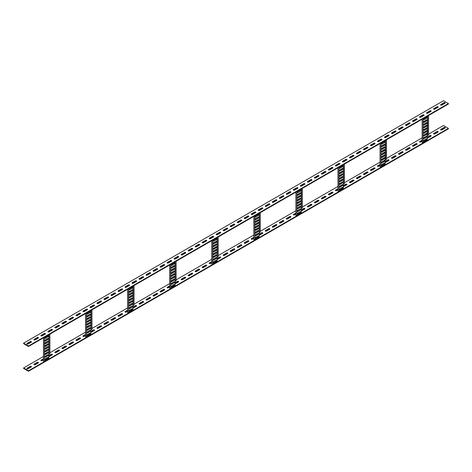 <?xml version="1.0" encoding="UTF-8"?>
<svg xmlns="http://www.w3.org/2000/svg" width="472" height="472" viewBox="0 0 472 472"><rect width="100%" height="100%" fill="white"/><g stroke="black" fill="none" stroke-linecap="round" stroke-linejoin="round"><path stroke-width="0.71" d="M428.564 115.51L428.564 135.139L427.461 135.293M422.139 119.221L422.139 142.662L423.136 142.615L427.195 140.272L427.461 116.147M423.732 137.901L424.328 138.278M425.75 139.187L426.481 139.659M422.139 142.662L422.121 119.233M426.653 138.762A0.696 0.401 -60 0 1 426.24 139.877L423.998 141.169A0.696 0.401 -60 0 1 423.726 141.234M426.653 136.06A0.696 0.401 -60 0 1 426.24 137.175L423.998 138.473A0.696 0.401 -60 0 1 423.726 138.538M426.653 133.364A0.696 0.401 -60 0 1 426.24 134.479L423.998 135.771A0.696 0.401 -60 0 1 423.726 135.836M426.653 130.661A0.696 0.401 -60 0 1 426.24 131.776L423.998 133.075A0.696 0.401 -60 0 1 423.726 133.139M426.653 127.965A0.696 0.401 -60 0 1 426.24 129.08L423.998 130.378A0.696 0.401 -60 0 1 423.726 130.437M426.653 125.269A0.696 0.401 -60 0 1 426.24 126.384L423.998 127.676A0.696 0.401 -60 0 1 423.726 127.741M426.653 122.567A0.696 0.401 -60 0 1 426.24 123.682L423.998 124.98A0.696 0.401 -60 0 1 423.726 125.039M426.653 119.87A0.696 0.401 -60 0 1 426.24 120.985L423.998 122.277A0.696 0.401 -60 0 1 423.726 122.342M426.653 117.168A0.696 0.401 -60 0 1 426.24 118.283L423.998 119.581A0.696 0.401 -60 0 1 423.726 119.64M423.225 115.841L423.225 115.256M428.564 112.761L428.564 112.112M427.644 112.643L427.644 113.286M427.644 116.047L427.644 135.187M427.036 112.991A0.696 0.401 -60 0 1 426.8 113.286M424.139 141.252L426.381 139.96A0.696 0.401 120 0 0 426.381 138.821L424.139 140.119A0.696 0.401 120 0 0 424.139 141.252L423.998 141.169M424.139 138.556L426.381 137.258A0.696 0.401 120 0 0 426.381 136.125L424.139 137.423A0.696 0.401 120 0 0 424.139 138.556L423.998 138.473M424.139 135.853L426.381 134.561A0.696 0.401 120 0 0 426.381 133.423L424.139 134.721A0.696 0.401 120 0 0 424.139 135.853L423.998 135.771M424.139 133.157L426.381 131.859A0.696 0.401 120 0 0 426.381 130.726L424.139 132.024A0.696 0.401 120 0 0 424.139 133.157L423.998 133.075M424.139 130.455L426.381 129.163A0.696 0.401 120 0 0 426.381 128.03L424.139 129.322A0.696 0.401 120 0 0 424.139 130.455L423.998 130.378M424.139 127.759L426.381 126.461A0.696 0.401 120 0 0 426.381 125.328L424.139 126.626A0.696 0.401 120 0 0 424.139 127.759L423.998 127.676M424.139 125.056L426.381 123.764A0.696 0.401 120 0 0 426.381 122.631L424.139 123.924A0.696 0.401 120 0 0 424.139 125.056L423.998 124.98M424.139 122.36L426.381 121.062A0.696 0.401 120 0 0 426.381 119.929L424.139 121.227A0.696 0.401 120 0 0 424.139 122.36L423.998 122.277M424.139 119.658L426.381 118.366A0.696 0.401 120 0 0 426.381 117.233L424.139 118.525A0.696 0.401 120 0 0 424.139 119.658L423.998 119.581M423.136 142.615L423.136 118.649M26.975 368.75A0.696 0.401 180 0 1 27.034 368.709L30.261 366.844A0.696 0.401 180 0 1 31.305 366.886M31.241 366.361A0.696 0.401 180 0 1 31.241 366.927L28.019 368.791A0.696 0.401 180 0 1 27.034 368.225L30.261 366.361A0.696 0.401 180 0 1 31.241 366.361M33.984 364.703A0.696 0.401 180 0 1 34.049 364.661L37.276 362.797A0.696 0.401 180 0 1 38.315 362.838M38.256 362.313A0.696 0.401 180 0 1 38.256 362.879L35.028 364.744A0.696 0.401 180 0 1 34.049 364.178L37.276 362.313A0.696 0.401 180 0 1 38.256 362.313M48.799 356.142L51.3 354.702A0.696 0.401 180 0 1 52.339 354.743M48.799 355.658L51.3 354.218A0.696 0.401 180 0 1 52.28 354.785L49.053 356.643A0.696 0.401 180 0 1 48.799 356.738M55.023 352.554A0.696 0.401 180 0 1 55.082 352.513L58.31 350.655A0.696 0.401 180 0 1 59.354 350.696M59.295 350.165A0.696 0.401 180 0 1 59.295 350.731L56.068 352.596A0.696 0.401 180 0 1 55.082 352.029L58.31 350.165A0.696 0.401 180 0 1 59.295 350.165M62.038 348.507A0.696 0.401 180 0 1 62.097 348.466L65.325 346.601A0.696 0.401 180 0 1 66.363 346.643M66.304 346.118A0.696 0.401 180 0 1 66.304 346.684L63.077 348.548A0.696 0.401 180 0 1 62.097 347.982L65.325 346.118A0.696 0.401 180 0 1 66.304 346.118M69.048 344.46A0.696 0.401 180 0 1 69.107 344.418L72.334 342.554A0.696 0.401 180 0 1 73.378 342.595M73.319 342.07A0.696 0.401 180 0 1 73.319 342.637L70.092 344.501A0.696 0.401 180 0 1 69.107 343.935L72.334 342.07A0.696 0.401 180 0 1 73.319 342.07M76.063 340.412A0.696 0.401 180 0 1 76.122 340.371L79.349 338.507A0.696 0.401 180 0 1 80.388 338.548M80.329 338.023A0.696 0.401 180 0 1 80.329 338.589L77.101 340.448A0.696 0.401 180 0 1 76.122 339.881L79.349 338.023A0.696 0.401 180 0 1 80.329 338.023M90.872 331.851L93.373 330.412A0.696 0.401 180 0 1 94.412 330.453M90.872 331.368L93.373 329.922A0.696 0.401 180 0 1 94.353 330.488L91.125 332.353A0.696 0.401 180 0 1 90.872 332.447M97.096 328.264A0.696 0.401 180 0 1 97.155 328.223L100.383 326.364A0.696 0.401 180 0 1 101.427 326.4M101.368 325.875A0.696 0.401 180 0 1 101.368 326.441L98.141 328.305A0.696 0.401 180 0 1 97.155 327.739L100.383 325.875A0.696 0.401 180 0 1 101.368 325.875M104.111 324.217A0.696 0.401 180 0 1 104.17 324.175L107.398 322.311A0.696 0.401 180 0 1 108.436 322.352M108.377 321.827A0.696 0.401 180 0 1 108.377 322.394L105.15 324.258A0.696 0.401 180 0 1 104.17 323.692L107.398 321.827A0.696 0.401 180 0 1 108.377 321.827M111.121 320.169A0.696 0.401 180 0 1 111.185 320.128L114.407 318.264A0.696 0.401 180 0 1 115.451 318.305M115.392 317.78A0.696 0.401 180 0 1 115.392 318.346L112.165 320.211A0.696 0.401 180 0 1 111.185 319.644L114.407 317.78A0.696 0.401 180 0 1 115.392 317.78M118.136 316.122A0.696 0.401 180 0 1 118.195 316.081L121.422 314.216A0.696 0.401 180 0 1 122.466 314.258M122.401 313.732A0.696 0.401 180 0 1 122.401 314.299L119.174 316.157A0.696 0.401 180 0 1 118.195 315.591L121.422 313.732A0.696 0.401 180 0 1 122.401 313.732M132.945 307.561L135.446 306.121A0.696 0.401 180 0 1 136.491 306.163M132.945 307.077L135.446 305.632A0.696 0.401 180 0 1 136.426 306.198L133.198 308.063A0.696 0.401 180 0 1 132.945 308.157M139.169 303.974A0.696 0.401 180 0 1 139.234 303.933L142.455 302.068A0.696 0.401 180 0 1 143.5 302.109M143.441 301.584A0.696 0.401 180 0 1 143.441 302.151L140.213 304.015A0.696 0.401 180 0 1 139.234 303.449L142.455 301.584A0.696 0.401 180 0 1 143.441 301.584M146.184 299.926A0.696 0.401 180 0 1 146.243 299.885L149.471 298.021A0.696 0.401 180 0 1 150.515 298.062M150.45 297.537A0.696 0.401 180 0 1 150.45 298.103L147.223 299.968A0.696 0.401 180 0 1 146.243 299.401L149.471 297.537A0.696 0.401 180 0 1 150.45 297.537M153.193 295.879A0.696 0.401 180 0 1 153.258 295.838L156.48 293.973A0.696 0.401 180 0 1 157.524 294.015M157.465 293.49A0.696 0.401 180 0 1 157.465 294.056L154.238 295.92A0.696 0.401 180 0 1 153.258 295.348L156.48 293.49A0.696 0.401 180 0 1 157.465 293.49M160.209 291.826A0.696 0.401 180 0 1 160.268 291.79L163.495 289.926A0.696 0.401 180 0 1 164.539 289.967M164.474 289.442A0.696 0.401 180 0 1 164.474 290.009L161.247 291.867A0.696 0.401 180 0 1 160.268 291.301L163.495 289.442A0.696 0.401 180 0 1 164.474 289.442M175.023 283.271L177.519 281.831A0.696 0.401 180 0 1 178.563 281.867M175.023 282.787L177.519 281.341A0.696 0.401 180 0 1 178.499 281.908L175.271 283.772A0.696 0.401 180 0 1 175.023 283.867M181.242 279.684A0.696 0.401 180 0 1 181.307 279.642L184.528 277.778A0.696 0.401 180 0 1 185.573 277.819M185.514 277.294A0.696 0.401 180 0 1 185.514 277.861L182.286 279.725A0.696 0.401 180 0 1 181.307 279.158L184.528 277.294A0.696 0.401 180 0 1 185.514 277.294M188.257 275.636A0.696 0.401 180 0 1 188.316 275.595L191.543 273.731A0.696 0.401 180 0 1 192.588 273.772M192.523 273.247A0.696 0.401 180 0 1 192.523 273.813L189.302 275.678A0.696 0.401 180 0 1 188.316 275.111L191.543 273.247A0.696 0.401 180 0 1 192.523 273.247M195.266 271.589A0.696 0.401 180 0 1 195.331 271.548L198.553 269.683A0.696 0.401 180 0 1 199.597 269.724M199.538 269.199A0.696 0.401 180 0 1 199.538 269.766L196.311 271.624A0.696 0.401 180 0 1 195.331 271.058L198.553 269.199A0.696 0.401 180 0 1 199.538 269.199M202.281 267.535A0.696 0.401 180 0 1 202.34 267.5L205.568 265.636A0.696 0.401 180 0 1 206.612 265.677M206.547 265.152A0.696 0.401 180 0 1 206.547 265.718L203.326 267.577A0.696 0.401 180 0 1 202.34 267.01L205.568 265.152A0.696 0.401 180 0 1 206.547 265.152M217.096 258.981L219.592 257.541A0.696 0.401 180 0 1 220.636 257.576M217.096 258.497L219.592 257.051A0.696 0.401 180 0 1 220.572 257.618L217.35 259.482A0.696 0.401 180 0 1 217.096 259.576M223.315 255.393A0.696 0.401 180 0 1 223.38 255.352L226.601 253.488A0.696 0.401 180 0 1 227.646 253.529M227.587 253.004A0.696 0.401 180 0 1 227.587 253.57L224.359 255.435A0.696 0.401 180 0 1 223.38 254.868L226.601 253.004A0.696 0.401 180 0 1 227.587 253.004M230.33 251.346A0.696 0.401 180 0 1 230.389 251.305L233.616 249.44A0.696 0.401 180 0 1 234.661 249.482M234.596 248.956A0.696 0.401 180 0 1 234.596 249.523L231.374 251.387A0.696 0.401 180 0 1 230.389 250.815L233.616 248.956A0.696 0.401 180 0 1 234.596 248.956M237.339 247.293A0.696 0.401 180 0 1 237.404 247.257L240.626 245.393A0.696 0.401 180 0 1 241.67 245.434M241.611 244.909A0.696 0.401 180 0 1 241.611 245.475L238.384 247.334A0.696 0.401 180 0 1 237.404 246.767L240.626 244.909A0.696 0.401 180 0 1 241.611 244.909M244.354 243.245A0.696 0.401 180 0 1 244.413 243.204L247.641 241.345A0.696 0.401 180 0 1 248.685 241.387M248.62 240.856A0.696 0.401 180 0 1 248.62 241.428L245.399 243.286A0.696 0.401 180 0 1 244.413 242.72L247.641 240.856A0.696 0.401 180 0 1 248.62 240.856M259.169 234.69L261.665 233.245A0.696 0.401 180 0 1 262.709 233.286M259.169 234.2L261.665 232.761A0.696 0.401 180 0 1 262.644 233.327L259.423 235.192A0.696 0.401 180 0 1 259.169 235.286M265.388 231.103A0.696 0.401 180 0 1 265.453 231.062L268.674 229.197A0.696 0.401 180 0 1 269.718 229.239M269.659 228.713A0.696 0.401 180 0 1 269.659 229.28L266.432 231.144A0.696 0.401 180 0 1 265.453 230.578L268.674 228.713A0.696 0.401 180 0 1 269.659 228.713M272.403 227.056A0.696 0.401 180 0 1 272.462 227.014L275.689 225.15A0.696 0.401 180 0 1 276.734 225.191M276.669 224.666A0.696 0.401 180 0 1 276.669 225.232L273.447 227.091A0.696 0.401 180 0 1 272.462 226.525L275.689 224.666A0.696 0.401 180 0 1 276.669 224.666M279.412 223.002A0.696 0.401 180 0 1 279.477 222.967L282.698 221.102A0.696 0.401 180 0 1 283.743 221.144M283.684 220.619A0.696 0.401 180 0 1 283.684 221.185L280.457 223.044A0.696 0.401 180 0 1 279.477 222.477L282.698 220.619A0.696 0.401 180 0 1 283.684 220.619M286.427 218.955A0.696 0.401 180 0 1 286.486 218.914L289.714 217.055A0.696 0.401 180 0 1 290.758 217.096M290.693 216.565A0.696 0.401 180 0 1 290.693 217.132L287.472 218.996A0.696 0.401 180 0 1 286.486 218.43L289.714 216.565A0.696 0.401 180 0 1 290.693 216.565M301.242 210.4L303.738 208.954A0.696 0.401 180 0 1 304.782 208.996M301.242 209.91L303.738 208.471A0.696 0.401 180 0 1 304.717 209.037L301.496 210.901A0.696 0.401 180 0 1 301.242 210.996M307.461 206.813A0.696 0.401 180 0 1 307.526 206.771L310.753 204.907A0.696 0.401 180 0 1 311.791 204.948M311.732 204.423A0.696 0.401 180 0 1 311.732 204.99L308.505 206.854A0.696 0.401 180 0 1 307.526 206.282L310.753 204.423A0.696 0.401 180 0 1 311.732 204.423M314.476 202.759A0.696 0.401 180 0 1 314.535 202.724L317.762 200.86A0.696 0.401 180 0 1 318.806 200.901M318.742 200.376A0.696 0.401 180 0 1 318.742 200.942L315.52 202.801A0.696 0.401 180 0 1 314.535 202.234L317.762 200.376A0.696 0.401 180 0 1 318.742 200.376M321.485 198.712A0.696 0.401 180 0 1 321.55 198.671L324.777 196.812A0.696 0.401 180 0 1 325.816 196.853M325.757 196.322A0.696 0.401 180 0 1 325.757 196.895L322.529 198.753A0.696 0.401 180 0 1 321.55 198.187L324.777 196.322A0.696 0.401 180 0 1 325.757 196.322M328.5 194.665A0.696 0.401 180 0 1 328.559 194.623L331.786 192.765A0.696 0.401 180 0 1 332.831 192.8M332.766 192.275A0.696 0.401 180 0 1 332.766 192.841L329.544 194.706A0.696 0.401 180 0 1 328.559 194.139L331.786 192.275A0.696 0.401 180 0 1 332.766 192.275M343.315 186.11L345.811 184.664A0.696 0.401 180 0 1 346.855 184.705M343.315 185.62L345.811 184.18A0.696 0.401 180 0 1 346.79 184.747L343.569 186.611A0.696 0.401 180 0 1 343.315 186.7M349.534 182.522A0.696 0.401 180 0 1 349.599 182.481L352.826 180.617A0.696 0.401 180 0 1 353.864 180.658M353.805 180.133A0.696 0.401 180 0 1 353.805 180.699L350.578 182.558A0.696 0.401 180 0 1 349.599 181.991L352.826 180.133A0.696 0.401 180 0 1 353.805 180.133M356.549 178.469A0.696 0.401 180 0 1 356.608 178.434L359.835 176.569A0.696 0.401 180 0 1 360.879 176.611M360.814 176.085A0.696 0.401 180 0 1 360.814 176.652L357.593 178.51A0.696 0.401 180 0 1 356.608 177.944L359.835 176.085A0.696 0.401 180 0 1 360.814 176.085M363.564 174.422A0.696 0.401 180 0 1 363.623 174.38L366.85 172.522A0.696 0.401 180 0 1 367.889 172.563M367.83 172.032A0.696 0.401 180 0 1 367.83 172.599L364.602 174.463A0.696 0.401 180 0 1 363.623 173.897L366.85 172.032A0.696 0.401 180 0 1 367.83 172.032M370.573 170.374A0.696 0.401 180 0 1 370.632 170.333L373.859 168.475A0.696 0.401 180 0 1 374.904 168.51M374.845 167.985A0.696 0.401 180 0 1 374.845 168.551L371.617 170.416A0.696 0.401 180 0 1 370.632 169.849L373.859 167.985A0.696 0.401 180 0 1 374.845 167.985M385.388 161.819L387.884 160.374A0.696 0.401 180 0 1 388.928 160.415M385.388 161.33L387.884 159.89A0.696 0.401 180 0 1 388.869 160.456L385.642 162.321A0.696 0.401 180 0 1 385.388 162.409M391.612 158.232A0.696 0.401 180 0 1 391.671 158.191L394.899 156.326A0.696 0.401 180 0 1 395.937 156.368M395.878 155.843A0.696 0.401 180 0 1 395.878 156.409L392.651 158.267A0.696 0.401 180 0 1 391.671 157.701L394.899 155.843A0.696 0.401 180 0 1 395.878 155.843M398.622 154.179A0.696 0.401 180 0 1 398.681 154.137L401.908 152.279A0.696 0.401 180 0 1 402.952 152.32M402.893 151.789A0.696 0.401 180 0 1 402.893 152.362L399.666 154.22A0.696 0.401 180 0 1 398.681 153.654L401.908 151.789A0.696 0.401 180 0 1 402.893 151.789M405.637 150.131A0.696 0.401 180 0 1 405.696 150.09L408.923 148.232A0.696 0.401 180 0 1 409.962 148.267M409.902 147.742A0.696 0.401 180 0 1 409.902 148.308L406.675 150.173A0.696 0.401 180 0 1 405.696 149.606L408.923 147.742A0.696 0.401 180 0 1 409.902 147.742M412.646 146.084A0.696 0.401 180 0 1 412.705 146.043L415.932 144.178A0.696 0.401 180 0 1 416.977 144.22M416.918 143.695A0.696 0.401 180 0 1 416.918 144.261L413.69 146.125A0.696 0.401 180 0 1 412.705 145.559L415.932 143.695A0.696 0.401 180 0 1 416.918 143.695M427.461 137.523L429.957 136.083A0.696 0.401 180 0 1 431.001 136.125M427.461 137.039L429.957 135.6A0.696 0.401 180 0 1 430.942 136.166L427.715 138.025A0.696 0.401 180 0 1 427.461 138.119M433.685 133.936A0.696 0.401 180 0 1 433.744 133.9L436.972 132.036A0.696 0.401 180 0 1 438.016 132.077M437.951 131.552A0.696 0.401 180 0 1 437.951 132.119L434.724 133.977A0.696 0.401 180 0 1 433.744 133.411L436.972 131.552A0.696 0.401 180 0 1 437.951 131.552M440.695 129.888A0.696 0.401 180 0 1 440.759 129.847L443.981 127.989A0.696 0.401 180 0 1 445.025 128.03M444.966 127.499A0.696 0.401 180 0 1 444.966 128.065L441.739 129.93A0.696 0.401 180 0 1 440.759 129.363L443.981 127.499A0.696 0.401 180 0 1 444.966 127.499M28.509 371.257L28.509 370.774L23.6 367.942L23.6 368.425L28.509 371.257L448.4 128.838L448.4 128.349L443.491 125.517L428.564 134.136M419.661 142.037A0.696 0.401 180 0 1 419.72 141.995L422.121 140.609M377.588 166.327A0.696 0.401 180 0 1 377.647 166.286L380.048 164.899M335.509 190.617A0.696 0.401 180 0 1 335.574 190.576L337.976 189.189M293.437 214.907A0.696 0.401 180 0 1 293.501 214.866L295.903 213.48M251.364 239.198A0.696 0.401 180 0 1 251.428 239.156L253.83 237.77M209.291 263.488A0.696 0.401 180 0 1 209.356 263.447L211.757 262.06M167.218 287.778A0.696 0.401 180 0 1 167.283 287.737L169.684 286.351M125.145 312.069A0.696 0.401 180 0 1 125.21 312.033L127.611 310.641M83.072 336.359A0.696 0.401 180 0 1 83.131 336.324L85.538 334.931M40.999 360.655A0.696 0.401 180 0 1 41.058 360.614L43.465 359.221M28.509 370.774L448.4 128.349M23.6 367.942L43.465 356.472M49.902 352.755L85.538 332.182M91.975 328.465L127.611 307.892M134.048 304.174L169.684 283.601M176.121 279.878L211.757 259.305M218.2 255.588L253.83 235.015M260.273 231.298L295.903 210.724M302.346 207.007L337.976 186.434M344.418 182.717L380.048 162.144M386.491 158.427L422.121 137.853M422.121 141.252L420.699 142.078A0.696 0.401 180 0 1 419.72 141.511L422.121 140.119M380.048 165.548L378.627 166.368A0.696 0.401 180 0 1 377.647 165.802L380.048 164.409M337.976 189.838L336.554 190.658A0.696 0.401 180 0 1 335.574 190.092L337.976 188.7M295.903 214.129L294.481 214.949A0.696 0.401 180 0 1 293.501 214.382L295.903 212.996M253.83 238.419L252.408 239.239A0.696 0.401 180 0 1 251.428 238.673L253.83 237.286M211.757 262.709L210.335 263.529A0.696 0.401 180 0 1 209.356 262.963L211.757 261.577M169.684 287L168.262 287.82A0.696 0.401 180 0 1 167.283 287.253L169.684 285.867M127.611 311.29L126.189 312.11A0.696 0.401 180 0 1 125.21 311.544L127.611 310.157M85.538 335.58L84.116 336.4A0.696 0.401 180 0 1 83.131 335.834L85.538 334.447M43.465 359.87L42.043 360.691A0.696 0.401 180 0 1 41.058 360.124L43.465 358.738M26.975 343.97A0.696 0.401 180 0 1 27.034 343.935L30.261 342.07A0.696 0.401 180 0 1 31.305 342.111M31.241 341.586A0.696 0.401 180 0 1 31.241 342.153L28.019 344.011A0.696 0.401 180 0 1 27.034 343.445L30.261 341.586A0.696 0.401 180 0 1 31.241 341.586M33.984 339.923A0.696 0.401 180 0 1 34.049 339.881L37.276 338.023A0.696 0.401 180 0 1 38.315 338.064M38.256 337.533A0.696 0.401 180 0 1 38.256 338.099L35.028 339.964A0.696 0.401 180 0 1 34.049 339.397L37.276 337.533A0.696 0.401 180 0 1 38.256 337.533M40.999 335.875A0.696 0.401 180 0 1 41.058 335.834L44.285 333.975A0.696 0.401 180 0 1 45.33 334.011M45.265 333.486A0.696 0.401 180 0 1 45.265 334.052L42.043 335.916A0.696 0.401 180 0 1 41.058 335.35L44.285 333.486A0.696 0.401 180 0 1 45.265 333.486M48.014 331.828A0.696 0.401 180 0 1 48.073 331.786L51.3 329.922A0.696 0.401 180 0 1 52.339 329.963M52.28 329.438A0.696 0.401 180 0 1 52.28 330.005L49.053 331.869A0.696 0.401 180 0 1 48.073 331.303L51.3 329.438A0.696 0.401 180 0 1 52.28 329.438M55.023 327.78A0.696 0.401 180 0 1 55.082 327.739L58.31 325.875A0.696 0.401 180 0 1 59.354 325.916M59.295 325.391A0.696 0.401 180 0 1 59.295 325.957L56.068 327.822A0.696 0.401 180 0 1 55.082 327.249L58.31 325.391A0.696 0.401 180 0 1 59.295 325.391M62.038 323.733A0.696 0.401 180 0 1 62.097 323.692L65.325 321.827A0.696 0.401 180 0 1 66.363 321.869M66.304 321.343A0.696 0.401 180 0 1 66.304 321.91L63.077 323.768A0.696 0.401 180 0 1 62.097 323.202L65.325 321.343A0.696 0.401 180 0 1 66.304 321.343M69.048 319.68A0.696 0.401 180 0 1 69.107 319.638L72.334 317.78A0.696 0.401 180 0 1 73.378 317.821M73.319 317.29A0.696 0.401 180 0 1 73.319 317.863L70.092 319.721A0.696 0.401 180 0 1 69.107 319.155L72.334 317.29A0.696 0.401 180 0 1 73.319 317.29M76.063 315.632A0.696 0.401 180 0 1 76.122 315.591L79.349 313.732A0.696 0.401 180 0 1 80.388 313.768M80.329 313.243A0.696 0.401 180 0 1 80.329 313.809L77.101 315.674A0.696 0.401 180 0 1 76.122 315.107L79.349 313.243A0.696 0.401 180 0 1 80.329 313.243M83.072 311.585A0.696 0.401 180 0 1 83.131 311.544L86.358 309.679A0.696 0.401 180 0 1 87.403 309.721M87.344 309.195A0.696 0.401 180 0 1 87.344 309.762L84.116 311.626A0.696 0.401 180 0 1 83.131 311.06L86.358 309.195A0.696 0.401 180 0 1 87.344 309.195M90.087 307.537A0.696 0.401 180 0 1 90.146 307.496L93.373 305.632A0.696 0.401 180 0 1 94.412 305.673M94.353 305.148A0.696 0.401 180 0 1 94.353 305.714L91.125 307.579A0.696 0.401 180 0 1 90.146 307.012L93.373 305.148A0.696 0.401 180 0 1 94.353 305.148M97.096 303.49A0.696 0.401 180 0 1 97.155 303.449L100.383 301.584A0.696 0.401 180 0 1 101.427 301.626M101.368 301.101A0.696 0.401 180 0 1 101.368 301.667L98.141 303.526A0.696 0.401 180 0 1 97.155 302.959L100.383 301.101A0.696 0.401 180 0 1 101.368 301.101M104.111 299.437A0.696 0.401 180 0 1 104.17 299.401L107.398 297.537A0.696 0.401 180 0 1 108.436 297.578M108.377 297.053A0.696 0.401 180 0 1 108.377 297.62L105.15 299.478A0.696 0.401 180 0 1 104.17 298.912L107.398 297.053A0.696 0.401 180 0 1 108.377 297.053M111.121 295.389A0.696 0.401 180 0 1 111.185 295.348L114.407 293.49A0.696 0.401 180 0 1 115.451 293.531M115.392 293A0.696 0.401 180 0 1 115.392 293.566L112.165 295.431A0.696 0.401 180 0 1 111.185 294.864L114.407 293A0.696 0.401 180 0 1 115.392 293M118.136 291.342A0.696 0.401 180 0 1 118.195 291.301L121.422 289.442A0.696 0.401 180 0 1 122.466 289.478M122.401 288.952A0.696 0.401 180 0 1 122.401 289.519L119.174 291.383A0.696 0.401 180 0 1 118.195 290.817L121.422 288.952A0.696 0.401 180 0 1 122.401 288.952M125.145 287.295A0.696 0.401 180 0 1 125.21 287.253L128.431 285.389A0.696 0.401 180 0 1 129.475 285.43M129.416 284.905A0.696 0.401 180 0 1 129.416 285.471L126.189 287.336A0.696 0.401 180 0 1 125.21 286.769L128.431 284.905A0.696 0.401 180 0 1 129.416 284.905M132.16 283.247A0.696 0.401 180 0 1 132.219 283.206L135.446 281.341A0.696 0.401 180 0 1 136.491 281.383M136.426 280.858A0.696 0.401 180 0 1 136.426 281.424L133.198 283.288A0.696 0.401 180 0 1 132.219 282.716L135.446 280.858A0.696 0.401 180 0 1 136.426 280.858M139.169 279.2A0.696 0.401 180 0 1 139.234 279.158L142.455 277.294A0.696 0.401 180 0 1 143.5 277.335M143.441 276.81A0.696 0.401 180 0 1 143.441 277.377L140.213 279.235A0.696 0.401 180 0 1 139.234 278.669L142.455 276.81A0.696 0.401 180 0 1 143.441 276.81M146.184 275.147A0.696 0.401 180 0 1 146.243 275.105L149.471 273.247A0.696 0.401 180 0 1 150.515 273.288M150.45 272.757A0.696 0.401 180 0 1 150.45 273.329L147.223 275.188A0.696 0.401 180 0 1 146.243 274.621L149.471 272.757A0.696 0.401 180 0 1 150.45 272.757M153.193 271.099A0.696 0.401 180 0 1 153.258 271.058L156.48 269.199A0.696 0.401 180 0 1 157.524 269.241M157.465 268.71A0.696 0.401 180 0 1 157.465 269.276L154.238 271.14A0.696 0.401 180 0 1 153.258 270.574L156.48 268.71A0.696 0.401 180 0 1 157.465 268.71M160.209 267.052A0.696 0.401 180 0 1 160.268 267.01L163.495 265.146A0.696 0.401 180 0 1 164.539 265.187M164.474 264.662A0.696 0.401 180 0 1 164.474 265.229L161.247 267.093A0.696 0.401 180 0 1 160.268 266.527L163.495 264.662A0.696 0.401 180 0 1 164.474 264.662M167.218 263.004A0.696 0.401 180 0 1 167.283 262.963L170.504 261.099A0.696 0.401 180 0 1 171.548 261.14M171.489 260.615A0.696 0.401 180 0 1 171.489 261.181L168.262 263.046A0.696 0.401 180 0 1 167.283 262.479L170.504 260.615A0.696 0.401 180 0 1 171.489 260.615M174.233 258.957A0.696 0.401 180 0 1 174.292 258.916L177.519 257.051A0.696 0.401 180 0 1 178.563 257.092M178.499 256.567A0.696 0.401 180 0 1 178.499 257.134L175.271 258.992A0.696 0.401 180 0 1 174.292 258.426L177.519 256.567A0.696 0.401 180 0 1 178.499 256.567M181.242 254.904A0.696 0.401 180 0 1 181.307 254.868L184.528 253.004A0.696 0.401 180 0 1 185.573 253.045M185.514 252.52A0.696 0.401 180 0 1 185.514 253.086L182.286 254.945A0.696 0.401 180 0 1 181.307 254.378L184.528 252.52A0.696 0.401 180 0 1 185.514 252.52M188.257 250.856A0.696 0.401 180 0 1 188.316 250.815L191.543 248.956A0.696 0.401 180 0 1 192.588 248.998M192.523 248.467A0.696 0.401 180 0 1 192.523 249.033L189.302 250.897A0.696 0.401 180 0 1 188.316 250.331L191.543 248.467A0.696 0.401 180 0 1 192.523 248.467M195.266 246.809A0.696 0.401 180 0 1 195.331 246.767L198.553 244.909A0.696 0.401 180 0 1 199.597 244.944M199.538 244.419A0.696 0.401 180 0 1 199.538 244.986L196.311 246.85A0.696 0.401 180 0 1 195.331 246.284L198.553 244.419A0.696 0.401 180 0 1 199.538 244.419M202.281 242.761A0.696 0.401 180 0 1 202.34 242.72L205.568 240.856A0.696 0.401 180 0 1 206.612 240.897M206.547 240.372A0.696 0.401 180 0 1 206.547 240.938L203.326 242.803A0.696 0.401 180 0 1 202.34 242.236L205.568 240.372A0.696 0.401 180 0 1 206.547 240.372M209.291 238.714A0.696 0.401 180 0 1 209.356 238.673L212.577 236.808A0.696 0.401 180 0 1 213.621 236.85M213.562 236.325A0.696 0.401 180 0 1 213.562 236.891L210.335 238.755A0.696 0.401 180 0 1 209.356 238.189L212.577 236.325A0.696 0.401 180 0 1 213.562 236.325M216.306 234.667A0.696 0.401 180 0 1 216.365 234.625L219.592 232.761A0.696 0.401 180 0 1 220.636 232.802M220.572 232.277A0.696 0.401 180 0 1 220.572 232.843L217.35 234.702A0.696 0.401 180 0 1 216.365 234.136L219.592 232.277A0.696 0.401 180 0 1 220.572 232.277M223.315 230.613A0.696 0.401 180 0 1 223.38 230.572L226.601 228.713A0.696 0.401 180 0 1 227.646 228.755M227.587 228.23A0.696 0.401 180 0 1 227.587 228.796L224.359 230.655A0.696 0.401 180 0 1 223.38 230.088L226.601 228.23A0.696 0.401 180 0 1 227.587 228.23M230.33 226.566A0.696 0.401 180 0 1 230.389 226.525L233.616 224.666A0.696 0.401 180 0 1 234.661 224.707M234.596 224.176A0.696 0.401 180 0 1 234.596 224.743L231.374 226.607A0.696 0.401 180 0 1 230.389 226.041L233.616 224.176A0.696 0.401 180 0 1 234.596 224.176M237.339 222.518A0.696 0.401 180 0 1 237.404 222.477L240.626 220.613A0.696 0.401 180 0 1 241.67 220.654M241.611 220.129A0.696 0.401 180 0 1 241.611 220.695L238.384 222.56A0.696 0.401 180 0 1 237.404 221.993L240.626 220.129A0.696 0.401 180 0 1 241.611 220.129M244.354 218.471A0.696 0.401 180 0 1 244.413 218.43L247.641 216.565A0.696 0.401 180 0 1 248.685 216.607M248.62 216.082A0.696 0.401 180 0 1 248.62 216.648L245.399 218.512A0.696 0.401 180 0 1 244.413 217.946L247.641 216.082A0.696 0.401 180 0 1 248.62 216.082M251.364 214.424A0.696 0.401 180 0 1 251.428 214.382L254.65 212.518A0.696 0.401 180 0 1 255.694 212.559M255.635 212.034A0.696 0.401 180 0 1 255.635 212.601L252.408 214.459A0.696 0.401 180 0 1 251.428 213.893L254.65 212.034A0.696 0.401 180 0 1 255.635 212.034M258.379 210.37A0.696 0.401 180 0 1 258.438 210.335L261.665 208.471A0.696 0.401 180 0 1 262.709 208.512M262.644 207.987A0.696 0.401 180 0 1 262.644 208.553L259.423 210.412A0.696 0.401 180 0 1 258.438 209.845L261.665 207.987A0.696 0.401 180 0 1 262.644 207.987M265.388 206.323A0.696 0.401 180 0 1 265.453 206.282L268.674 204.423A0.696 0.401 180 0 1 269.718 204.464M269.659 203.933A0.696 0.401 180 0 1 269.659 204.5L266.432 206.364A0.696 0.401 180 0 1 265.453 205.798L268.674 203.933A0.696 0.401 180 0 1 269.659 203.933M272.403 202.276A0.696 0.401 180 0 1 272.462 202.234L275.689 200.376A0.696 0.401 180 0 1 276.734 200.411M276.669 199.886A0.696 0.401 180 0 1 276.669 200.452L273.447 202.317A0.696 0.401 180 0 1 272.462 201.75L275.689 199.886A0.696 0.401 180 0 1 276.669 199.886M279.412 198.228A0.696 0.401 180 0 1 279.477 198.187L282.698 196.322A0.696 0.401 180 0 1 283.743 196.364M283.684 195.839A0.696 0.401 180 0 1 283.684 196.405L280.457 198.269A0.696 0.401 180 0 1 279.477 197.703L282.698 195.839A0.696 0.401 180 0 1 283.684 195.839M286.427 194.181A0.696 0.401 180 0 1 286.486 194.139L289.714 192.275A0.696 0.401 180 0 1 290.758 192.316M290.693 191.791A0.696 0.401 180 0 1 290.693 192.358L287.472 194.222A0.696 0.401 180 0 1 286.486 193.656L289.714 191.791A0.696 0.401 180 0 1 290.693 191.791M293.437 190.133A0.696 0.401 180 0 1 293.501 190.092L296.729 188.228A0.696 0.401 180 0 1 297.767 188.269M297.708 187.744A0.696 0.401 180 0 1 297.708 188.31L294.481 190.169A0.696 0.401 180 0 1 293.501 189.602L296.729 187.744A0.696 0.401 180 0 1 297.708 187.744M300.452 186.08A0.696 0.401 180 0 1 300.511 186.045L303.738 184.18A0.696 0.401 180 0 1 304.782 184.222M304.717 183.697A0.696 0.401 180 0 1 304.717 184.263L301.496 186.121A0.696 0.401 180 0 1 300.511 185.555L303.738 183.697A0.696 0.401 180 0 1 304.717 183.697M307.461 182.033A0.696 0.401 180 0 1 307.526 181.991L310.753 180.133A0.696 0.401 180 0 1 311.791 180.174M311.732 179.643A0.696 0.401 180 0 1 311.732 180.21L308.505 182.074A0.696 0.401 180 0 1 307.526 181.508L310.753 179.643A0.696 0.401 180 0 1 311.732 179.643M314.476 177.985A0.696 0.401 180 0 1 314.535 177.944L317.762 176.08A0.696 0.401 180 0 1 318.806 176.121M318.742 175.596A0.696 0.401 180 0 1 318.742 176.162L315.52 178.027A0.696 0.401 180 0 1 314.535 177.46L317.762 175.596A0.696 0.401 180 0 1 318.742 175.596M321.485 173.938A0.696 0.401 180 0 1 321.55 173.897L324.777 172.032A0.696 0.401 180 0 1 325.816 172.073M325.757 171.548A0.696 0.401 180 0 1 325.757 172.115L322.529 173.979A0.696 0.401 180 0 1 321.55 173.413L324.777 171.548A0.696 0.401 180 0 1 325.757 171.548M328.5 169.89A0.696 0.401 180 0 1 328.559 169.849L331.786 167.985A0.696 0.401 180 0 1 332.831 168.026M332.766 167.501A0.696 0.401 180 0 1 332.766 168.067L329.544 169.932A0.696 0.401 180 0 1 328.559 169.359L331.786 167.501A0.696 0.401 180 0 1 332.766 167.501M335.509 165.837A0.696 0.401 180 0 1 335.574 165.802L338.802 163.937A0.696 0.401 180 0 1 339.84 163.979M339.781 163.454A0.696 0.401 180 0 1 339.781 164.02L336.554 165.878A0.696 0.401 180 0 1 335.574 165.312L338.802 163.454A0.696 0.401 180 0 1 339.781 163.454M342.524 161.79A0.696 0.401 180 0 1 342.583 161.748L345.811 159.89A0.696 0.401 180 0 1 346.855 159.931M346.79 159.4A0.696 0.401 180 0 1 346.79 159.967L343.569 161.831A0.696 0.401 180 0 1 342.583 161.265L345.811 159.4A0.696 0.401 180 0 1 346.79 159.4M349.534 157.742A0.696 0.401 180 0 1 349.599 157.701L352.826 155.843A0.696 0.401 180 0 1 353.864 155.878M353.805 155.353A0.696 0.401 180 0 1 353.805 155.919L350.578 157.784A0.696 0.401 180 0 1 349.599 157.217L352.826 155.353A0.696 0.401 180 0 1 353.805 155.353M356.549 153.695A0.696 0.401 180 0 1 356.608 153.654L359.835 151.789A0.696 0.401 180 0 1 360.879 151.831M360.814 151.305A0.696 0.401 180 0 1 360.814 151.872L357.593 153.736A0.696 0.401 180 0 1 356.608 153.17L359.835 151.305A0.696 0.401 180 0 1 360.814 151.305M363.564 149.648A0.696 0.401 180 0 1 363.623 149.606L366.85 147.742A0.696 0.401 180 0 1 367.889 147.783M367.83 147.258A0.696 0.401 180 0 1 367.83 147.825L364.602 149.689A0.696 0.401 180 0 1 363.623 149.123L366.85 147.258A0.696 0.401 180 0 1 367.83 147.258M370.573 145.6A0.696 0.401 180 0 1 370.632 145.559L373.859 143.695A0.696 0.401 180 0 1 374.904 143.736M374.845 143.211A0.696 0.401 180 0 1 374.845 143.777L371.617 145.636A0.696 0.401 180 0 1 370.632 145.069L373.859 143.211A0.696 0.401 180 0 1 374.845 143.211M377.588 141.547A0.696 0.401 180 0 1 377.647 141.511L380.874 139.647A0.696 0.401 180 0 1 381.913 139.688M381.854 139.163A0.696 0.401 180 0 1 381.854 139.73L378.627 141.588A0.696 0.401 180 0 1 377.647 141.022L380.874 139.163A0.696 0.401 180 0 1 381.854 139.163M384.597 137.5A0.696 0.401 180 0 1 384.656 137.458L387.884 135.6A0.696 0.401 180 0 1 388.928 135.641M388.869 135.11A0.696 0.401 180 0 1 388.869 135.676L385.642 137.541A0.696 0.401 180 0 1 384.656 136.974L387.884 135.11A0.696 0.401 180 0 1 388.869 135.11M391.612 133.452A0.696 0.401 180 0 1 391.671 133.411L394.899 131.552A0.696 0.401 180 0 1 395.937 131.588M395.878 131.063A0.696 0.401 180 0 1 395.878 131.629L392.651 133.493A0.696 0.401 180 0 1 391.671 132.927L394.899 131.063A0.696 0.401 180 0 1 395.878 131.063M398.622 129.405A0.696 0.401 180 0 1 398.681 129.363L401.908 127.499A0.696 0.401 180 0 1 402.952 127.54M402.893 127.015A0.696 0.401 180 0 1 402.893 127.582L399.666 129.446A0.696 0.401 180 0 1 398.681 128.88L401.908 127.015A0.696 0.401 180 0 1 402.893 127.015M405.637 125.357A0.696 0.401 180 0 1 405.696 125.316L408.923 123.452A0.696 0.401 180 0 1 409.962 123.493M409.902 122.968A0.696 0.401 180 0 1 409.902 123.534L406.675 125.399A0.696 0.401 180 0 1 405.696 124.826L408.923 122.968A0.696 0.401 180 0 1 409.902 122.968M412.646 121.304A0.696 0.401 180 0 1 412.705 121.269L415.932 119.404A0.696 0.401 180 0 1 416.977 119.445M416.918 118.92A0.696 0.401 180 0 1 416.918 119.487L413.69 121.345A0.696 0.401 180 0 1 412.705 120.779L415.932 118.92A0.696 0.401 180 0 1 416.918 118.92M419.661 117.257A0.696 0.401 180 0 1 419.72 117.215L422.947 115.357A0.696 0.401 180 0 1 423.986 115.398M423.927 114.867A0.696 0.401 180 0 1 423.927 115.439L420.699 117.298A0.696 0.401 180 0 1 419.72 116.731L422.947 114.867A0.696 0.401 180 0 1 423.927 114.867M426.67 113.209A0.696 0.401 180 0 1 426.735 113.168L429.957 111.309A0.696 0.401 180 0 1 431.001 111.345M430.942 110.82A0.696 0.401 180 0 1 430.942 111.386L427.715 113.25A0.696 0.401 180 0 1 426.735 112.684L429.957 110.82A0.696 0.401 180 0 1 430.942 110.82M433.685 109.162A0.696 0.401 180 0 1 433.744 109.12L436.972 107.256A0.696 0.401 180 0 1 438.016 107.297M437.951 106.772A0.696 0.401 180 0 1 437.951 107.339L434.724 109.203A0.696 0.401 180 0 1 433.744 108.637L436.972 106.772A0.696 0.401 180 0 1 437.951 106.772M440.695 105.114A0.696 0.401 180 0 1 440.759 105.073L443.981 103.209A0.696 0.401 180 0 1 445.025 103.25M444.966 102.725A0.696 0.401 180 0 1 444.966 103.291L441.739 105.156A0.696 0.401 180 0 1 440.759 104.589L443.981 102.725A0.696 0.401 180 0 1 444.966 102.725M28.509 346.483L448.4 104.058L448.4 103.575L443.491 100.742L23.6 343.162L23.6 343.651L28.509 346.483L28.509 345.994L448.4 103.575M28.509 345.994L23.6 343.162M386.491 139.806L386.491 159.43L385.388 159.583M380.066 143.512L380.066 166.952L381.063 166.905L385.123 164.563L385.388 140.438M381.659 162.191L382.255 162.569M383.677 163.483L384.409 163.955M380.066 166.952L380.048 143.523M384.58 163.052A0.696 0.401 -60 0 1 384.167 164.167L381.925 165.46A0.696 0.401 -60 0 1 381.653 165.524M384.58 160.35A0.696 0.401 -60 0 1 384.167 161.465L381.925 162.763A0.696 0.401 -60 0 1 381.653 162.828M384.58 157.654A0.696 0.401 -60 0 1 384.167 158.769L381.925 160.067A0.696 0.401 -60 0 1 381.653 160.126M384.58 154.958A0.696 0.401 -60 0 1 384.167 156.073L381.925 157.365A0.696 0.401 -60 0 1 381.653 157.43M384.58 152.255A0.696 0.401 -60 0 1 384.167 153.37L381.925 154.668A0.696 0.401 -60 0 1 381.653 154.727M384.58 149.559A0.696 0.401 -60 0 1 384.167 150.674L381.925 151.966A0.696 0.401 -60 0 1 381.653 152.031M384.58 146.857A0.696 0.401 -60 0 1 384.167 147.972L381.925 149.27A0.696 0.401 -60 0 1 381.653 149.329M384.58 144.161A0.696 0.401 -60 0 1 384.167 145.276L381.925 146.568A0.696 0.401 -60 0 1 381.653 146.633M384.58 141.458A0.696 0.401 -60 0 1 384.167 142.573L381.925 143.871A0.696 0.401 -60 0 1 381.653 143.93M381.152 140.131L381.152 139.547M386.491 137.051L386.491 136.402M385.571 136.933L385.571 137.576M385.571 140.337L385.571 159.477M384.963 137.281A0.696 0.401 -60 0 1 384.727 137.576M382.066 165.542L384.308 164.25A0.696 0.401 120 0 0 384.308 163.111L382.066 164.409A0.696 0.401 120 0 0 382.066 165.542L381.925 165.46M382.066 162.846L384.308 161.548A0.696 0.401 120 0 0 384.308 160.415L382.066 161.713A0.696 0.401 120 0 0 382.066 162.846L381.925 162.763M382.066 160.144L384.308 158.852A0.696 0.401 120 0 0 384.308 157.719L382.066 159.011A0.696 0.401 120 0 0 382.066 160.144L381.925 160.067M382.066 157.447L384.308 156.149A0.696 0.401 120 0 0 384.308 155.017L382.066 156.315A0.696 0.401 120 0 0 382.066 157.447L381.925 157.365M382.066 154.745L384.308 153.453A0.696 0.401 120 0 0 384.308 152.32L382.066 153.612A0.696 0.401 120 0 0 382.066 154.745L381.925 154.668M382.066 152.049L384.308 150.751A0.696 0.401 120 0 0 384.308 149.618L382.066 150.916A0.696 0.401 120 0 0 382.066 152.049L381.925 151.966M382.066 149.347L384.308 148.055A0.696 0.401 120 0 0 384.308 146.922L382.066 148.214A0.696 0.401 120 0 0 382.066 149.347L381.925 149.27M382.066 146.65L384.308 145.352A0.696 0.401 120 0 0 384.308 144.22L382.066 145.518A0.696 0.401 120 0 0 382.066 146.65L381.925 146.568M382.066 143.954L384.308 142.656A0.696 0.401 120 0 0 384.308 141.523L382.066 142.815A0.696 0.401 120 0 0 382.066 143.954L381.925 143.871M381.063 166.905L381.063 142.939M344.418 164.097L344.418 183.72L343.315 183.873M337.993 167.802L337.993 191.248L338.99 191.195L343.315 188.7L343.315 164.734M339.586 186.481L340.182 186.865M341.598 187.773L342.336 188.245M337.993 191.248L337.976 167.814M342.507 187.343A0.696 0.401 -60 0 1 342.094 188.458L339.852 189.756A0.696 0.401 -60 0 1 339.58 189.815M342.507 184.646A0.696 0.401 -60 0 1 342.094 185.762L339.852 187.054A0.696 0.401 -60 0 1 339.58 187.118M342.507 181.944A0.696 0.401 -60 0 1 342.094 183.059L339.852 184.357A0.696 0.401 -60 0 1 339.58 184.416M342.507 179.248A0.696 0.401 -60 0 1 342.094 180.363L339.852 181.655A0.696 0.401 -60 0 1 339.58 181.72M342.507 176.546A0.696 0.401 -60 0 1 342.094 177.661L339.852 178.959A0.696 0.401 -60 0 1 339.58 179.018M342.507 173.849A0.696 0.401 -60 0 1 342.094 174.964L339.852 176.257A0.696 0.401 -60 0 1 339.58 176.322M342.507 171.147A0.696 0.401 -60 0 1 342.094 172.262L339.852 173.56A0.696 0.401 -60 0 1 339.58 173.619M342.507 168.451A0.696 0.401 -60 0 1 342.094 169.566L339.852 170.858A0.696 0.401 -60 0 1 339.58 170.923M342.507 165.749A0.696 0.401 -60 0 1 342.094 166.864L339.852 168.162A0.696 0.401 -60 0 1 339.58 168.221M339.079 164.421L339.079 163.837M344.418 161.341L344.418 160.692M343.492 161.223L343.492 161.867M343.492 164.628L343.492 183.767M342.89 161.572A0.696 0.401 -60 0 1 342.654 161.867M339.993 189.832L342.235 188.54A0.696 0.401 120 0 0 342.235 187.408L339.993 188.7A0.696 0.401 120 0 0 339.993 189.832L339.852 189.756M339.993 187.136L342.235 185.838A0.696 0.401 120 0 0 342.235 184.705L339.993 186.003A0.696 0.401 120 0 0 339.993 187.136L339.852 187.054M339.993 184.434L342.235 183.142A0.696 0.401 120 0 0 342.235 182.009L339.993 183.301A0.696 0.401 120 0 0 339.993 184.434L339.852 184.357M339.993 181.738L342.235 180.44A0.696 0.401 120 0 0 342.235 179.307L339.993 180.605A0.696 0.401 120 0 0 339.993 181.738L339.852 181.655M339.993 179.035L342.235 177.743A0.696 0.401 120 0 0 342.235 176.611L339.993 177.903A0.696 0.401 120 0 0 339.993 179.035L339.852 178.959M339.993 176.339L342.235 175.041A0.696 0.401 120 0 0 342.235 173.908L339.993 175.206A0.696 0.401 120 0 0 339.993 176.339L339.852 176.257M339.993 173.643L342.235 172.345A0.696 0.401 120 0 0 342.235 171.212L339.993 172.504A0.696 0.401 120 0 0 339.993 173.643L339.852 173.56M339.993 170.941L342.235 169.643A0.696 0.401 120 0 0 342.235 168.51L339.993 169.808A0.696 0.401 120 0 0 339.993 170.941L339.852 170.858M339.993 168.244L342.235 166.946A0.696 0.401 120 0 0 342.235 165.814L339.993 167.106A0.696 0.401 120 0 0 339.993 168.244L339.852 168.162M338.99 191.195L338.99 167.23M302.346 188.387L302.346 208.01L301.242 208.164M295.92 215.539L295.903 192.104L295.92 215.539L296.917 215.486L301.242 212.99L301.242 189.024M297.513 210.772L298.109 211.155M299.525 212.064L300.263 212.536M300.434 211.633A0.696 0.401 -60 0 1 300.021 212.748L297.779 214.046A0.696 0.401 -60 0 1 297.507 214.105M300.434 208.937A0.696 0.401 -60 0 1 300.021 210.052L297.779 211.344A0.696 0.401 -60 0 1 297.507 211.409M300.434 206.234A0.696 0.401 -60 0 1 300.021 207.35L297.779 208.648A0.696 0.401 -60 0 1 297.507 208.707M300.434 203.538A0.696 0.401 -60 0 1 300.021 204.653L297.779 205.945A0.696 0.401 -60 0 1 297.507 206.01M300.434 200.836A0.696 0.401 -60 0 1 300.021 201.951L297.779 203.249A0.696 0.401 -60 0 1 297.507 203.308M300.434 198.14A0.696 0.401 -60 0 1 300.021 199.255L297.779 200.547A0.696 0.401 -60 0 1 297.507 200.612M300.434 195.438A0.696 0.401 -60 0 1 300.021 196.553L297.779 197.851A0.696 0.401 -60 0 1 297.507 197.91M300.434 192.741A0.696 0.401 -60 0 1 300.021 193.856L297.779 195.148A0.696 0.401 -60 0 1 297.507 195.213M300.434 190.039A0.696 0.401 -60 0 1 300.021 191.154L297.779 192.452A0.696 0.401 -60 0 1 297.507 192.517M297.006 188.712L297.006 188.127M302.346 185.632L302.346 184.983M301.419 185.52L301.419 186.157M301.419 188.918L301.419 208.058M297.921 214.123L300.162 212.831A0.696 0.401 120 0 0 300.162 211.698L297.921 212.99A0.696 0.401 120 0 0 297.921 214.123L297.779 214.046M297.921 211.427L300.162 210.128A0.696 0.401 120 0 0 300.162 208.996L297.921 210.294A0.696 0.401 120 0 0 297.921 211.427L297.779 211.344M297.921 208.724L300.162 207.432A0.696 0.401 120 0 0 300.162 206.299L297.921 207.591A0.696 0.401 120 0 0 297.921 208.724L297.779 208.648M297.921 206.028L300.162 204.73A0.696 0.401 120 0 0 300.162 203.597L297.921 204.895A0.696 0.401 120 0 0 297.921 206.028L297.779 205.945M297.921 203.332L300.162 202.034A0.696 0.401 120 0 0 300.162 200.901L297.921 202.193A0.696 0.401 120 0 0 297.921 203.332L297.779 203.249M297.921 200.63L300.162 199.332A0.696 0.401 120 0 0 300.162 198.199L297.921 199.497A0.696 0.401 120 0 0 297.921 200.63L297.779 200.547M297.921 197.933L300.162 196.635A0.696 0.401 120 0 0 300.162 195.502L297.921 196.794A0.696 0.401 120 0 0 297.921 197.933L297.779 197.851M297.921 195.231L300.162 193.939A0.696 0.401 120 0 0 300.162 192.8L297.921 194.098A0.696 0.401 120 0 0 297.921 195.231L297.779 195.148M297.921 192.535L300.162 191.237A0.696 0.401 120 0 0 300.162 190.104L297.921 191.402A0.696 0.401 120 0 0 297.921 192.535L297.779 192.452M296.917 215.486L296.917 191.52M260.273 212.677L260.273 232.301L259.169 232.454M253.847 216.382L253.847 239.829L254.845 239.776L259.169 237.28L259.169 213.315M255.44 235.062L256.036 235.445M257.452 236.354L258.19 236.826M253.847 239.829L253.83 216.394M258.361 235.923A0.696 0.401 -60 0 1 257.948 237.038L255.706 238.336A0.696 0.401 -60 0 1 255.435 238.395M258.361 233.227A0.696 0.401 -60 0 1 257.948 234.342L255.706 235.634A0.696 0.401 -60 0 1 255.435 235.699M258.361 230.525A0.696 0.401 -60 0 1 257.948 231.64L255.706 232.938A0.696 0.401 -60 0 1 255.435 232.997M258.361 227.828A0.696 0.401 -60 0 1 257.948 228.944L255.706 230.236A0.696 0.401 -60 0 1 255.435 230.301M258.361 225.126A0.696 0.401 -60 0 1 257.948 226.241L255.706 227.539A0.696 0.401 -60 0 1 255.435 227.598M258.361 222.43A0.696 0.401 -60 0 1 257.948 223.545L255.706 224.837A0.696 0.401 -60 0 1 255.435 224.902M258.361 219.728A0.696 0.401 -60 0 1 257.948 220.843L255.706 222.141A0.696 0.401 -60 0 1 255.435 222.206M258.361 217.031A0.696 0.401 -60 0 1 257.948 218.147L255.706 219.445A0.696 0.401 -60 0 1 255.435 219.504M258.361 214.329A0.696 0.401 -60 0 1 257.948 215.444L255.706 216.742A0.696 0.401 -60 0 1 255.435 216.807M254.933 213.002L254.933 212.418M260.273 209.922L260.273 209.273M259.346 209.81L259.346 210.447M259.346 213.208L259.346 232.348M255.842 238.413L258.09 237.121A0.696 0.401 120 0 0 258.09 235.988L255.842 237.28A0.696 0.401 120 0 0 255.842 238.413L255.706 238.336M255.842 235.717L258.09 234.419A0.696 0.401 120 0 0 258.09 233.286L255.842 234.584A0.696 0.401 120 0 0 255.842 235.717L255.706 235.634M255.842 233.02L258.09 231.722A0.696 0.401 120 0 0 258.09 230.59L255.842 231.882A0.696 0.401 120 0 0 255.842 233.02L255.706 232.938M255.842 230.318L258.09 229.02A0.696 0.401 120 0 0 258.09 227.887L255.842 229.185A0.696 0.401 120 0 0 255.842 230.318L255.706 230.236M255.842 227.622L258.09 226.324A0.696 0.401 120 0 0 258.09 225.191L255.842 226.483A0.696 0.401 120 0 0 255.842 227.622L255.706 227.539M255.842 224.92L258.09 223.628A0.696 0.401 120 0 0 258.09 222.489L255.842 223.787A0.696 0.401 120 0 0 255.842 224.92L255.706 224.837M255.842 222.223L258.09 220.925A0.696 0.401 120 0 0 258.09 219.793L255.842 221.091A0.696 0.401 120 0 0 255.842 222.223L255.706 222.141M255.842 219.521L258.09 218.229A0.696 0.401 120 0 0 258.09 217.096L255.842 218.388A0.696 0.401 120 0 0 255.842 219.521L255.706 219.445M255.842 216.825L258.09 215.527A0.696 0.401 120 0 0 258.09 214.394L255.842 215.692A0.696 0.401 120 0 0 255.842 216.825L255.706 216.742M254.845 239.776L254.845 215.81M218.2 236.968L218.2 256.597L217.096 256.744M211.775 240.673L211.775 264.119L212.772 264.066L217.096 261.571L217.096 237.605M213.368 259.352L213.963 259.736M215.38 260.644L216.117 261.116M211.775 264.119L211.757 240.685M216.282 260.214A0.696 0.401 -60 0 1 215.875 261.329L213.633 262.627A0.696 0.401 -60 0 1 213.362 262.686M216.282 257.517A0.696 0.401 -60 0 1 215.875 258.632L213.633 259.924A0.696 0.401 -60 0 1 213.362 259.989M216.282 254.815A0.696 0.401 -60 0 1 215.875 255.93L213.633 257.228A0.696 0.401 -60 0 1 213.362 257.287M216.282 252.119A0.696 0.401 -60 0 1 215.875 253.234L213.633 254.526A0.696 0.401 -60 0 1 213.362 254.591M216.282 249.417A0.696 0.401 -60 0 1 215.875 250.532L213.633 251.83A0.696 0.401 -60 0 1 213.362 251.895M216.282 246.72A0.696 0.401 -60 0 1 215.875 247.835L213.633 249.133A0.696 0.401 -60 0 1 213.362 249.192M216.282 244.018A0.696 0.401 -60 0 1 215.875 245.133L213.633 246.431A0.696 0.401 -60 0 1 213.362 246.496M216.282 241.322A0.696 0.401 -60 0 1 215.875 242.437L213.633 243.735A0.696 0.401 -60 0 1 213.362 243.794M216.282 238.625A0.696 0.401 -60 0 1 215.875 239.741L213.633 241.033A0.696 0.401 -60 0 1 213.362 241.098M212.86 237.292L212.86 236.708M218.2 234.212L218.2 233.563M217.273 234.1L217.273 234.743M217.273 237.499L217.273 256.638M213.769 262.709L216.017 261.411A0.696 0.401 120 0 0 216.017 260.278L213.769 261.571A0.696 0.401 120 0 0 213.769 262.709L213.633 262.627M213.769 260.007L216.017 258.709A0.696 0.401 120 0 0 216.017 257.576L213.769 258.874A0.696 0.401 120 0 0 213.769 260.007L213.633 259.924M213.769 257.311L216.017 256.013A0.696 0.401 120 0 0 216.017 254.88L213.769 256.172A0.696 0.401 120 0 0 213.769 257.311L213.633 257.228M213.769 254.609L216.017 253.316A0.696 0.401 120 0 0 216.017 252.178L213.769 253.476A0.696 0.401 120 0 0 213.769 254.609L213.633 254.526M213.769 251.912L216.017 250.614A0.696 0.401 120 0 0 216.017 249.482L213.769 250.779A0.696 0.401 120 0 0 213.769 251.912L213.633 251.83M213.769 249.21L216.017 247.918A0.696 0.401 120 0 0 216.017 246.785L213.769 248.077A0.696 0.401 120 0 0 213.769 249.21L213.633 249.133M213.769 246.514L216.017 245.216A0.696 0.401 120 0 0 216.017 244.083L213.769 245.381A0.696 0.401 120 0 0 213.769 246.514L213.633 246.431M213.769 243.812L216.017 242.519A0.696 0.401 120 0 0 216.017 241.387L213.769 242.679A0.696 0.401 120 0 0 213.769 243.812L213.633 243.735M213.769 241.115L216.017 239.817A0.696 0.401 120 0 0 216.017 238.684L213.769 239.982A0.696 0.401 120 0 0 213.769 241.115L213.633 241.033M212.772 264.066L212.772 240.1M176.121 261.258L176.121 280.887L175.023 281.035M169.702 264.963L169.702 288.41L170.799 288.298L175.023 285.861L175.023 261.895M171.295 283.642L171.891 284.026M173.307 284.935L174.044 285.407M169.702 288.41L169.684 264.975M174.209 284.504A0.696 0.401 -60 0 1 173.802 285.619L171.56 286.917A0.696 0.401 -60 0 1 171.289 286.976M174.209 281.808A0.696 0.401 -60 0 1 173.802 282.923L171.56 284.215A0.696 0.401 -60 0 1 171.289 284.28M174.209 279.105A0.696 0.401 -60 0 1 173.802 280.22L171.56 281.518A0.696 0.401 -60 0 1 171.289 281.583M174.209 276.409A0.696 0.401 -60 0 1 173.802 277.524L171.56 278.822A0.696 0.401 -60 0 1 171.289 278.881M174.209 273.707A0.696 0.401 -60 0 1 173.802 274.822L171.56 276.12A0.696 0.401 -60 0 1 171.289 276.185M174.209 271.011A0.696 0.401 -60 0 1 173.802 272.126L171.56 273.424A0.696 0.401 -60 0 1 171.289 273.483M174.209 268.314A0.696 0.401 -60 0 1 173.802 269.429L171.56 270.721A0.696 0.401 -60 0 1 171.289 270.786M174.209 265.612A0.696 0.401 -60 0 1 173.802 266.727L171.56 268.025A0.696 0.401 -60 0 1 171.289 268.084M174.209 262.916A0.696 0.401 -60 0 1 173.802 264.031L171.56 265.323A0.696 0.401 -60 0 1 171.289 265.388M170.787 261.588L170.787 261.004M176.121 258.503L176.121 257.859M175.2 258.39L175.2 259.034M175.2 261.789L175.2 280.934M171.696 287L173.944 285.702A0.696 0.401 120 0 0 173.944 284.569L171.696 285.861A0.696 0.401 120 0 0 171.696 287L171.56 286.917M171.696 284.297L173.944 283.005A0.696 0.401 120 0 0 173.944 281.867L171.696 283.165A0.696 0.401 120 0 0 171.696 284.297L171.56 284.215M171.696 281.601L173.944 280.303A0.696 0.401 120 0 0 173.944 279.17L171.696 280.468A0.696 0.401 120 0 0 171.696 281.601L171.56 281.518M171.696 278.899L173.944 277.607A0.696 0.401 120 0 0 173.944 276.474L171.696 277.766A0.696 0.401 120 0 0 171.696 278.899L171.56 278.822M171.696 276.203L173.944 274.905A0.696 0.401 120 0 0 173.944 273.772L171.696 275.07A0.696 0.401 120 0 0 171.696 276.203L171.56 276.12M171.696 273.5L173.944 272.208A0.696 0.401 120 0 0 173.944 271.075L171.696 272.368A0.696 0.401 120 0 0 171.696 273.5L171.56 273.424M171.696 270.804L173.944 269.506A0.696 0.401 120 0 0 173.944 268.373L171.696 269.671A0.696 0.401 120 0 0 171.696 270.804L171.56 270.721M171.696 268.102L173.944 266.81A0.696 0.401 120 0 0 173.944 265.677L171.696 266.969A0.696 0.401 120 0 0 171.696 268.102L171.56 268.025M171.696 265.406L173.944 264.108A0.696 0.401 120 0 0 173.944 262.975L171.696 264.273A0.696 0.401 120 0 0 171.696 265.406L171.56 265.323M170.693 288.357L170.693 264.391M134.048 285.548L134.048 305.178L132.945 305.325M127.629 289.253L127.629 312.7L128.726 312.588L132.945 310.151L132.945 286.185M129.222 307.933L129.818 308.316M131.234 309.225L131.971 309.697M127.629 312.7L127.611 289.265M132.136 308.794A0.696 0.401 -60 0 1 131.729 309.909L129.487 311.207A0.696 0.401 -60 0 1 129.216 311.272M132.136 306.098A0.696 0.401 -60 0 1 131.729 307.213L129.487 308.511A0.696 0.401 -60 0 1 129.216 308.57M132.136 303.396A0.696 0.401 -60 0 1 131.729 304.511L129.487 305.809A0.696 0.401 -60 0 1 129.216 305.874M132.136 300.699A0.696 0.401 -60 0 1 131.729 301.815L129.487 303.113A0.696 0.401 -60 0 1 129.216 303.171M132.136 298.003A0.696 0.401 -60 0 1 131.729 299.118L129.487 300.41A0.696 0.401 -60 0 1 129.216 300.475M132.136 295.301A0.696 0.401 -60 0 1 131.729 296.416L129.487 297.714A0.696 0.401 -60 0 1 129.216 297.773M132.136 292.605A0.696 0.401 -60 0 1 131.729 293.72L129.487 295.012A0.696 0.401 -60 0 1 129.216 295.077M132.136 289.902A0.696 0.401 -60 0 1 131.729 291.017L129.487 292.315A0.696 0.401 -60 0 1 129.216 292.375M132.136 287.206A0.696 0.401 -60 0 1 131.729 288.321L129.487 289.613A0.696 0.401 -60 0 1 129.216 289.678M128.714 285.879L128.714 285.294M134.048 282.793L134.048 282.15M133.128 282.681L133.128 283.324M133.128 286.079L133.128 305.225M129.623 311.29L131.871 309.992A0.696 0.401 120 0 0 131.871 308.859L129.623 310.157A0.696 0.401 120 0 0 129.623 311.29L129.487 311.207M129.623 308.588L131.871 307.296A0.696 0.401 120 0 0 131.871 306.163L129.623 307.455A0.696 0.401 120 0 0 129.623 308.588L129.487 308.511M129.623 305.891L131.871 304.593A0.696 0.401 120 0 0 131.871 303.461L129.623 304.759A0.696 0.401 120 0 0 129.623 305.891L129.487 305.809M129.623 303.189L131.871 301.897A0.696 0.401 120 0 0 131.871 300.764L129.623 302.056A0.696 0.401 120 0 0 129.623 303.189L129.487 303.113M129.623 300.493L131.871 299.195A0.696 0.401 120 0 0 131.871 298.062L129.623 299.36A0.696 0.401 120 0 0 129.623 300.493L129.487 300.41M129.623 297.791L131.871 296.499A0.696 0.401 120 0 0 131.871 295.366L129.623 296.658A0.696 0.401 120 0 0 129.623 297.791L129.487 297.714M129.623 295.094L131.871 293.796A0.696 0.401 120 0 0 131.871 292.664L129.623 293.962A0.696 0.401 120 0 0 129.623 295.094L129.487 295.012M129.623 292.392L131.871 291.1A0.696 0.401 120 0 0 131.871 289.967L129.623 291.259A0.696 0.401 120 0 0 129.623 292.392L129.487 292.315M129.623 289.696L131.871 288.398A0.696 0.401 120 0 0 131.871 287.265L129.623 288.563A0.696 0.401 120 0 0 129.623 289.696L129.487 289.613M128.62 312.647L128.62 288.681M91.975 309.838L91.975 329.468L90.872 329.615M85.556 336.99L85.538 313.555L85.556 336.99L86.547 336.943L90.872 334.442L90.872 310.476M87.149 332.223L87.745 332.607M89.161 333.515L89.898 333.987M90.064 333.084A0.696 0.401 -60 0 1 89.656 334.2L87.409 335.498A0.696 0.401 -60 0 1 87.143 335.562M90.064 330.388A0.696 0.401 -60 0 1 89.656 331.503L87.409 332.801A0.696 0.401 -60 0 1 87.143 332.86M90.064 327.692A0.696 0.401 -60 0 1 89.656 328.807L87.409 330.099A0.696 0.401 -60 0 1 87.143 330.164M90.064 324.99A0.696 0.401 -60 0 1 89.656 326.105L87.409 327.403A0.696 0.401 -60 0 1 87.143 327.462M90.064 322.293A0.696 0.401 -60 0 1 89.656 323.408L87.409 324.701A0.696 0.401 -60 0 1 87.143 324.766M90.064 319.591A0.696 0.401 -60 0 1 89.656 320.706L87.409 322.004A0.696 0.401 -60 0 1 87.143 322.063M90.064 316.895A0.696 0.401 -60 0 1 89.656 318.01L87.409 319.302A0.696 0.401 -60 0 1 87.143 319.367M90.064 314.193A0.696 0.401 -60 0 1 89.656 315.308L87.409 316.606A0.696 0.401 -60 0 1 87.143 316.665M90.064 311.496A0.696 0.401 -60 0 1 89.656 312.611L87.409 313.904A0.696 0.401 -60 0 1 87.143 313.968M86.641 310.169L86.641 309.585M91.975 307.089L91.975 306.44M91.055 306.971L91.055 307.614M91.055 310.369L91.055 329.515M87.55 335.58L89.798 334.282A0.696 0.401 120 0 0 89.798 333.149L87.55 334.447A0.696 0.401 120 0 0 87.55 335.58L87.409 335.498M87.55 332.878L89.798 331.586A0.696 0.401 120 0 0 89.798 330.453L87.55 331.745A0.696 0.401 120 0 0 87.55 332.878L87.409 332.801M87.55 330.182L89.798 328.884A0.696 0.401 120 0 0 89.798 327.751L87.55 329.049A0.696 0.401 120 0 0 87.55 330.182L87.409 330.099M87.55 327.479L89.798 326.187A0.696 0.401 120 0 0 89.798 325.055L87.55 326.347A0.696 0.401 120 0 0 87.55 327.479L87.409 327.403M87.55 324.783L89.798 323.485A0.696 0.401 120 0 0 89.798 322.352L87.55 323.65A0.696 0.401 120 0 0 87.55 324.783L87.409 324.701M87.55 322.081L89.798 320.789A0.696 0.401 120 0 0 89.798 319.656L87.55 320.948A0.696 0.401 120 0 0 87.55 322.081L87.409 322.004M87.55 319.385L89.798 318.087A0.696 0.401 120 0 0 89.798 316.954L87.55 318.252A0.696 0.401 120 0 0 87.55 319.385L87.409 319.302M87.55 316.688L89.798 315.39A0.696 0.401 120 0 0 89.798 314.258L87.55 315.55A0.696 0.401 120 0 0 87.55 316.688L87.409 316.606M87.55 313.986L89.798 312.694A0.696 0.401 120 0 0 89.798 311.555L87.55 312.853A0.696 0.401 120 0 0 87.55 313.986L87.409 313.904M86.547 336.943L86.547 312.971M49.902 334.129L49.902 353.758L48.799 353.906M43.483 337.84L43.483 361.281L44.58 361.174L48.799 358.732L48.799 334.766M45.076 356.513L45.672 356.897M47.088 357.805L47.825 358.277M43.483 361.281L43.465 337.846M47.991 357.381A0.696 0.401 -60 0 1 47.584 358.496L45.336 359.788A0.696 0.401 -60 0 1 45.07 359.853M47.991 354.678A0.696 0.401 -60 0 1 47.584 355.794L45.336 357.092A0.696 0.401 -60 0 1 45.07 357.151M47.991 351.982A0.696 0.401 -60 0 1 47.584 353.097L45.336 354.389A0.696 0.401 -60 0 1 45.07 354.454M47.991 349.28A0.696 0.401 -60 0 1 47.584 350.395L45.336 351.693A0.696 0.401 -60 0 1 45.07 351.752M47.991 346.584A0.696 0.401 -60 0 1 47.584 347.699L45.336 348.991A0.696 0.401 -60 0 1 45.07 349.056M47.991 343.882A0.696 0.401 -60 0 1 47.584 344.997L45.336 346.295A0.696 0.401 -60 0 1 45.07 346.354M47.991 341.185A0.696 0.401 -60 0 1 47.584 342.3L45.336 343.592A0.696 0.401 -60 0 1 45.07 343.657M47.991 338.483A0.696 0.401 -60 0 1 47.584 339.598L45.336 340.896A0.696 0.401 -60 0 1 45.07 340.961M47.991 335.787A0.696 0.401 -60 0 1 47.584 336.902L45.336 338.194A0.696 0.401 -60 0 1 45.07 338.259M44.569 334.459L44.569 333.875M49.902 331.379L49.902 330.73M48.982 331.261L48.982 331.904M48.982 334.66L48.982 353.805M45.477 359.87L47.719 358.572A0.696 0.401 120 0 0 47.719 357.44L45.477 358.738A0.696 0.401 120 0 0 45.477 359.87L45.336 359.788M45.477 357.168L47.719 355.876A0.696 0.401 120 0 0 47.719 354.743L45.477 356.036A0.696 0.401 120 0 0 45.477 357.168L45.336 357.092M45.477 354.472L47.719 353.174A0.696 0.401 120 0 0 47.719 352.041L45.477 353.339A0.696 0.401 120 0 0 45.477 354.472L45.336 354.389M45.477 351.77L47.719 350.478A0.696 0.401 120 0 0 47.719 349.345L45.477 350.637A0.696 0.401 120 0 0 45.477 351.77L45.336 351.693M45.477 349.073L47.719 347.776A0.696 0.401 120 0 0 47.719 346.643L45.477 347.941A0.696 0.401 120 0 0 45.477 349.073L45.336 348.991M45.477 346.377L47.719 345.079A0.696 0.401 120 0 0 47.719 343.946L45.477 345.238A0.696 0.401 120 0 0 45.477 346.377L45.336 346.295M45.477 343.675L47.719 342.383A0.696 0.401 120 0 0 47.719 341.244L45.477 342.542A0.696 0.401 120 0 0 45.477 343.675L45.336 343.592M45.477 340.979L47.719 339.681A0.696 0.401 120 0 0 47.719 338.548L45.477 339.846A0.696 0.401 120 0 0 45.477 340.979L45.336 340.896M45.477 338.276L47.719 336.984A0.696 0.401 120 0 0 47.719 335.846L45.477 337.144A0.696 0.401 120 0 0 45.477 338.276L45.336 338.194M44.474 361.233L44.474 337.262M440.759 129.363L440.759 129.847M443.981 127.499L443.981 127.989M433.744 133.411L433.744 133.9M436.972 131.552L436.972 132.036M429.957 135.6L429.957 136.083M419.72 141.511L419.72 141.995M415.932 143.695L415.932 144.178M412.705 145.559L412.705 146.043M408.923 147.742L408.923 148.232M405.696 149.606L405.696 150.09M401.908 151.789L401.908 152.279M398.681 153.654L398.681 154.137M394.899 155.843L394.899 156.326M391.671 157.701L391.671 158.191M387.884 159.89L387.884 160.374M377.647 165.802L377.647 166.286M373.859 167.985L373.859 168.475M370.632 169.849L370.632 170.333M366.85 172.032L366.85 172.522M363.623 173.897L363.623 174.38M359.835 176.085L359.835 176.569M356.608 177.944L356.608 178.434M352.826 180.133L352.826 180.617M349.599 181.991L349.599 182.481M345.811 184.18L345.811 184.664M335.574 190.092L335.574 190.576M331.786 192.275L331.786 192.765M328.559 194.139L328.559 194.623M324.777 196.322L324.777 196.812M321.55 198.187L321.55 198.671M317.762 200.376L317.762 200.86M314.535 202.234L314.535 202.724M310.753 204.423L310.753 204.907M307.526 206.282L307.526 206.771M303.738 208.471L303.738 208.954M293.501 214.382L293.501 214.866M289.714 216.565L289.714 217.055M286.486 218.43L286.486 218.914M282.698 220.619L282.698 221.102M279.477 222.477L279.477 222.967M275.689 224.666L275.689 225.15M272.462 226.525L272.462 227.014M268.674 228.713L268.674 229.197M265.453 230.578L265.453 231.062M261.665 232.761L261.665 233.245M251.428 238.673L251.428 239.156M247.641 240.856L247.641 241.345M244.413 242.72L244.413 243.204M240.626 244.909L240.626 245.393M237.404 246.767L237.404 247.257M233.616 248.956L233.616 249.44M230.389 250.815L230.389 251.305M226.601 253.004L226.601 253.488M223.38 254.868L223.38 255.352M219.592 257.051L219.592 257.541M209.356 262.963L209.356 263.447M205.568 265.152L205.568 265.636M202.34 267.01L202.34 267.5M198.553 269.199L198.553 269.683M195.331 271.058L195.331 271.548M191.543 273.247L191.543 273.731M188.316 275.111L188.316 275.595M184.528 277.294L184.528 277.778M181.307 279.158L181.307 279.642M177.519 281.341L177.519 281.831M167.283 287.253L167.283 287.737M163.495 289.442L163.495 289.926M160.268 291.301L160.268 291.79M156.48 293.49L156.48 293.973M153.258 295.348L153.258 295.838M149.471 297.537L149.471 298.021M146.243 299.401L146.243 299.885M142.455 301.584L142.455 302.068M139.234 303.449L139.234 303.933M135.446 305.632L135.446 306.121M125.21 311.544L125.21 312.033M121.422 313.732L121.422 314.216M118.195 315.591L118.195 316.081M114.407 317.78L114.407 318.264M111.185 319.644L111.185 320.128M107.398 321.827L107.398 322.311M104.17 323.692L104.17 324.175M100.383 325.875L100.383 326.364M97.155 327.739L97.155 328.223M93.373 329.922L93.373 330.412M83.131 335.834L83.131 336.324M79.349 338.023L79.349 338.507M76.122 339.881L76.122 340.371M72.334 342.07L72.334 342.554M69.107 343.935L69.107 344.418M65.325 346.118L65.325 346.601M62.097 347.982L62.097 348.466M58.31 350.165L58.31 350.655M55.082 352.029L55.082 352.513M51.3 354.218L51.3 354.702M41.058 360.124L41.058 360.614M37.276 362.313L37.276 362.797M34.049 364.178L34.049 364.661M30.261 366.361L30.261 366.844M27.034 368.225L27.034 368.709M440.759 104.589L440.759 105.073M443.981 102.725L443.981 103.209M433.744 108.637L433.744 109.12M436.972 106.772L436.972 107.256M429.957 110.82L429.957 111.309M426.735 112.684L426.735 113.168M422.947 114.867L422.947 115.357M419.72 116.731L419.72 117.215M415.932 118.92L415.932 119.404M412.705 120.779L412.705 121.269M408.923 122.968L408.923 123.452M405.696 124.826L405.696 125.316M401.908 127.015L401.908 127.499M398.681 128.88L398.681 129.363M394.899 131.063L394.899 131.552M391.671 132.927L391.671 133.411M387.884 135.11L387.884 135.6M384.656 136.974L384.656 137.458M380.874 139.163L380.874 139.647M377.647 141.022L377.647 141.511M373.859 143.211L373.859 143.695M370.632 145.069L370.632 145.559M366.85 147.258L366.85 147.742M363.623 149.123L363.623 149.606M359.835 151.305L359.835 151.789M356.608 153.17L356.608 153.654M352.826 155.353L352.826 155.843M349.599 157.217L349.599 157.701M345.811 159.4L345.811 159.89M342.583 161.265L342.583 161.748M338.802 163.454L338.802 163.937M335.574 165.312L335.574 165.802M331.786 167.501L331.786 167.985M328.559 169.359L328.559 169.849M324.777 171.548L324.777 172.032M321.55 173.413L321.55 173.897M317.762 175.596L317.762 176.08M314.535 177.46L314.535 177.944M310.753 179.643L310.753 180.133M307.526 181.508L307.526 181.991M303.738 183.697L303.738 184.18M300.511 185.555L300.511 186.045M296.729 187.744L296.729 188.228M293.501 189.602L293.501 190.092M289.714 191.791L289.714 192.275M286.486 193.656L286.486 194.139M282.698 195.839L282.698 196.322M279.477 197.703L279.477 198.187M275.689 199.886L275.689 200.376M272.462 201.75L272.462 202.234M268.674 203.933L268.674 204.423M265.453 205.798L265.453 206.282M261.665 207.987L261.665 208.471M258.438 209.845L258.438 210.335M254.65 212.034L254.65 212.518M251.428 213.893L251.428 214.382M247.641 216.082L247.641 216.565M244.413 217.946L244.413 218.43M240.626 220.129L240.626 220.613M237.404 221.993L237.404 222.477M233.616 224.176L233.616 224.666M230.389 226.041L230.389 226.525M226.601 228.23L226.601 228.713M223.38 230.088L223.38 230.572M219.592 232.277L219.592 232.761M216.365 234.136L216.365 234.625M212.577 236.325L212.577 236.808M209.356 238.189L209.356 238.673M205.568 240.372L205.568 240.856M202.34 242.236L202.34 242.72M198.553 244.419L198.553 244.909M195.331 246.284L195.331 246.767M191.543 248.467L191.543 248.956M188.316 250.331L188.316 250.815M184.528 252.52L184.528 253.004M181.307 254.378L181.307 254.868M177.519 256.567L177.519 257.051M174.292 258.426L174.292 258.916M170.504 260.615L170.504 261.099M167.283 262.479L167.283 262.963M163.495 264.662L163.495 265.146M160.268 266.527L160.268 267.01M156.48 268.71L156.48 269.199M153.258 270.574L153.258 271.058M149.471 272.757L149.471 273.247M146.243 274.621L146.243 275.105M142.455 276.81L142.455 277.294M139.234 278.669L139.234 279.158M135.446 280.858L135.446 281.341M132.219 282.716L132.219 283.206M128.431 284.905L128.431 285.389M125.21 286.769L125.21 287.253M121.422 288.952L121.422 289.442M118.195 290.817L118.195 291.301M114.407 293L114.407 293.49M111.185 294.864L111.185 295.348M107.398 297.053L107.398 297.537M104.17 298.912L104.17 299.401M100.383 301.101L100.383 301.584M97.155 302.959L97.155 303.449M93.373 305.148L93.373 305.632M90.146 307.012L90.146 307.496M86.358 309.195L86.358 309.679M83.131 311.06L83.131 311.544M79.349 313.243L79.349 313.732M76.122 315.107L76.122 315.591M72.334 317.29L72.334 317.78M69.107 319.155L69.107 319.638M65.325 321.343L65.325 321.827M62.097 323.202L62.097 323.692M58.31 325.391L58.31 325.875M55.082 327.249L55.082 327.739M51.3 329.438L51.3 329.922M48.073 331.303L48.073 331.786M44.285 333.486L44.285 333.975M41.058 335.35L41.058 335.834M37.276 337.533L37.276 338.023M34.049 339.397L34.049 339.881M30.261 341.586L30.261 342.07M27.034 343.445L27.034 343.935"/></g></svg>
